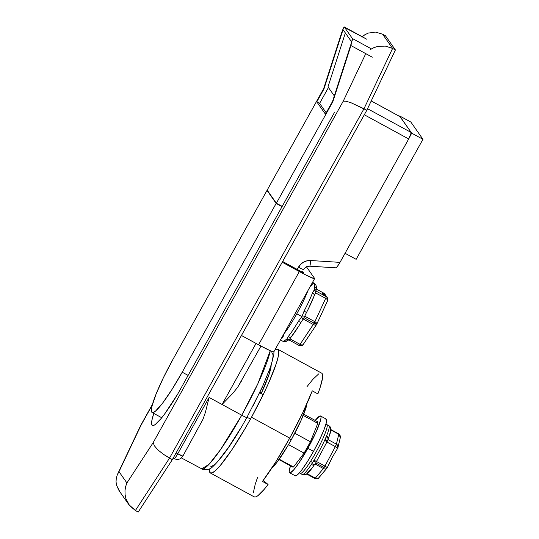 <?xml version="1.0" encoding="UTF-8"?>
<svg xmlns="http://www.w3.org/2000/svg" width="539" height="539" viewBox="0 0 539 539"><rect width="100%" height="100%" fill="white"/><g stroke="black" fill="none" stroke-linecap="round" stroke-linejoin="round"><path stroke-width="0.81" d="M188.104 375.413L182.216 372.2L276.157 203.425L282.045 206.639L276.157 203.425L267.021 190.395L173.08 359.176L267.021 190.395L276.157 203.425L182.216 372.2A53.321 7.142 118.6 0 1 152.133 412.51A53.321 7.142 118.6 0 1 173.08 359.176L163.526 377.462L156.121 393.955L151.991 406.15L151.378 410.017L151.769 412.18L153.164 412.557L155.488 411.136L162.583 403.165L171.968 389.495L182.216 372.2L188.104 375.413M292.704 467.064A25.852 3.463 -61.4 0 0 292.731 467.077A25.852 3.463 -61.4 0 0 292.758 467.097L278.98 459.585L292.758 467.097A25.852 3.463 -61.4 0 0 293.519 466.99L279.242 459.215L293.519 466.99A25.852 3.463 118.6 0 1 292.758 467.097L292.407 466.545M317.444 421.666L303.72 414.188L317.478 421.68A25.852 3.463 -61.4 0 0 317.444 421.666L317.801 423.364A25.852 3.463 -61.4 0 0 317.478 421.68M303.221 415.421L317.801 423.364L310.403 441.764L294.793 433.255L310.403 441.764L304.09 453.11A25.852 3.463 -61.4 0 0 310.403 441.764L317.801 423.364L303.221 415.421M288.506 444.621L304.09 453.11L293.519 466.99L304.09 453.11L288.506 444.621M241.499 380.938L237.645 387.292L232.868 393.268L222.055 404.486L241.742 415.212A6.461 0.424 29.1 0 0 246.828 417.57A6.461 0.424 -150.9 0 1 241.742 415.212L220.646 449.486L209.105 464.247L201.626 468.95A71.094 9.527 -61.4 0 0 241.742 415.212L209.119 397.432L205.42 412.288L203.001 419.241L182.849 456.142L180.875 458.312C181.091 458.177 178.665 460.501 174.104 458.676A6.461 0.869 -61.4 0 0 177.755 453.784L176.105 452.888L177.755 453.784C175.815 457.166 174.589 458.777 174.063 458.635A6.461 0.869 -61.4 0 0 174.104 458.676L174.164 458.689M250.473 419.093L247.024 417.213L250.473 419.093M263.18 394.676L259.697 392.776L263.18 394.676M241.742 415.212A71.094 9.527 -61.4 0 0 270.255 350.727L257.925 383.593L241.742 415.212M309.709 266.185A6.461 0.606 -86.4 0 0 310.659 260.526L340.008 262.365L337.401 266.529L335.992 267.789L336.882 267.182L340.008 262.365L408.69 138.968L364.297 114.773L408.69 138.968L340.008 262.365L310.659 260.526L307.028 260.809L303.605 262.095L300.674 264.285L297.225 269.426L298.465 267.196A6.461 0.424 29.1 0 0 303.558 269.554A6.461 0.424 -150.9 0 1 298.465 267.196A12.929 12.781 145 0 1 310.659 260.526A6.461 0.606 93.6 0 1 309.703 266.185A6.461 0.606 93.6 0 1 309.635 266.138M260.957 346.099L237.645 387.292L232.868 393.268L222.055 404.486L256.038 343.431L222.055 404.486L209.119 397.432L177.755 453.784A6.461 0.424 29.1 0 0 182.849 456.142L203.001 419.241L205.42 412.288L209.119 397.432L177.755 453.784L182.822 456.061M128.828 504.598L135.397 510.521L169.529 458.116L163.115 454.107L157.765 449.748L154.289 445.692L153.217 442.559L343.242 101.157L365.28 54.675L343.242 101.157L346.011 101.231L350.929 102.7L363.993 108.73L392.594 48.429L382.623 34.213L385.439 35.749L395.404 49.959L366.81 110.259L172.339 459.646L138.206 512.05L135.397 510.521L138.206 512.05L172.339 459.646L169.529 458.116L363.993 108.73L366.81 110.259L172.339 459.646L163.115 454.107L157.765 449.748L154.289 445.692L153.217 442.559L126.908 482.951L118.991 471.665L141.036 425.183L152.294 404.951L140.605 425.682L117.28 474.859L116.283 478.275L116.04 481.799L116.552 485.282L119.065 490.679L128.828 504.598L125.917 498.636L129.576 505.602L135.397 510.521L169.529 458.116L363.993 108.73L392.594 48.429L382.623 34.213L385.439 35.749L395.404 49.959L392.594 48.429L395.404 49.959L366.81 110.259L350.929 102.7L346.011 101.231L343.242 101.157L153.217 442.559L126.908 482.951L125.594 486.71L126.908 482.951L118.991 471.665L117.28 474.859L116.283 478.275L116.04 481.799L116.552 485.282L119.766 491.608M153.797 413.413L151.951 420.083L151.594 423.243L152.018 425.082L153.211 425.547L155.131 424.617L160.939 418.729L164.665 413.939L177.843 393.861L334.665 112.099L177.843 393.861A56.44 7.559 118.6 0 1 152.402 425.433A56.44 7.559 118.6 0 1 153.797 413.413M371.223 100.941L400.154 116.707A6.461 0.869 -61.4 0 1 400.194 116.747L371.216 100.955L400.194 116.747L411.27 132.54L367.544 108.71L411.27 132.54L400.026 116.707M408.69 138.968L411.27 132.54A6.461 0.869 -61.4 0 1 408.69 138.968M240.583 428.33L228.448 447.464L218.268 460.832M214.414 464.679L211.591 466.403L209.907 465.945M270.955 352.782L272.64 353.24L273.111 355.861L272.37 360.551L270.43 367.12L263.301 384.846L252.818 406.339M261.516 392.924L260.014 392.109L261.516 392.924M125.095 494.708L125.917 498.636L125.095 494.708L124.981 490.685L125.594 486.71M373.925 47.648L370.562 49.467L373.925 47.648L377.603 46.448L373.925 47.648M385.338 46.084L377.603 46.448L385.338 46.084L392.594 48.429L385.338 46.084M140.605 425.682L141.036 425.183M364.869 34.732L361.864 37.056L364.869 34.732L368.238 33.095L364.869 34.732M375.528 32.091L368.238 33.095L375.528 32.091L382.623 34.213L375.528 32.091M303.538 269.473A6.461 0.424 -150.9 0 1 303.558 269.554C307.19 265.168 307.742 266.664 309.703 266.185L336.08 267.836M271.151 365.462A54.938 7.364 118.6 0 1 261.206 393.598L269.284 373.77L271.151 364.856M210.372 472.986L254.24 496.891A70.447 9.439 -61.4 0 0 268.078 484.5L262.459 481.435A70.447 9.439 -61.4 0 0 289.726 438.113L251.484 417.267A70.447 9.439 118.6 0 1 210.372 472.986A70.447 9.439 118.6 0 1 209.422 468.91L210.163 472.844L212.258 472.858L215.58 470.493L219.993 465.858L231.393 450.523L244.719 429.192L251.484 417.267L289.726 438.113A70.447 9.439 -61.4 0 0 312.249 390.842L317.869 393.908A70.447 9.439 -61.4 0 0 321.662 373.17L277.794 349.265A70.447 9.439 118.6 0 1 251.484 417.267L263.901 393.18L269.082 381.942L276.399 363.219L278.252 356.454L278.791 351.792L278.003 349.407L275.907 349.393L274.924 349.926A70.447 9.439 118.6 0 1 277.794 349.265M254.206 496.87L255.735 496.911L257.945 495.658L264.177 489.385L268.078 484.5L262.459 481.435L275.523 462.314L289.726 438.113L302.689 412.874L312.249 390.842L317.869 393.908L320.099 387.635L322.504 378.183L322.625 375.198L322.026 373.466M318.711 373.877L312.836 379.389L307.062 386.564M257.575 477.379L255.243 484.177L253.283 492.936M268.078 484.5L263.2 480.451L268.078 484.5M341.739 32.448L323.636 88.679L267.176 190.119L276.366 203.223L332.826 101.79L276.366 203.223L267.176 190.119L323.636 88.679L323.912 89.076L316.797 101.858L325.435 114.174L332.55 101.393L332.826 101.79L352.358 40.007L352.391 38.518L344.306 26.99L366.803 39.246L343.943 27.159L341.739 32.448L323.636 88.679L323.912 89.076L343.04 29.658L351.677 41.975L332.55 101.393L332.826 101.79L350.929 45.552L372.301 57.201L350.929 45.552L352.391 38.518L344.306 26.99L343.943 27.159L344.306 26.99M371.452 48.908L352.391 38.518L371.452 48.908M276.366 203.223L282.18 206.39L276.366 203.223M351.677 41.975L332.55 101.393L325.435 114.174L316.797 101.858L323.912 89.076L343.04 29.658L351.677 41.975M345.351 32.953L327.988 86.88L345.351 32.953M328.44 87.52L319.607 103.387L316.797 101.858L319.607 103.387L326.203 112.792L319.607 103.387L328.44 87.52M334.315 95.902L327.988 86.88L334.315 95.902M342.548 30.137L343.943 27.159M410.893 122.09L399.642 115.959L399.439 116.323L399.642 115.959L410.893 122.09L422.96 139.305L411.715 133.173L399.642 115.959L411.715 133.173L422.96 139.305L356.151 259.333L345.061 253.29L356.151 259.333L422.96 139.305L410.893 122.09M410.462 135.43L411.715 133.173L410.462 135.43M282.638 261.476L303.848 273.037L302.608 271.265L303.848 273.037L282.638 261.476M314.614 278.609L273.839 351.866A19.391 1.273 29.1 0 1 258.558 344.805L241.452 335.48L258.558 344.805L299.334 271.548A19.391 1.273 -150.9 0 0 314.614 278.609A19.391 1.273 -150.9 0 0 314.547 278.373L306.448 266.825L314.547 278.373L313.893 278.582L305.667 274.89L282.227 262.224L299.334 271.548L258.558 344.805L270.005 350.613L273.125 351.839L273.772 351.637M291.276 439.77L289.382 438.739L291.276 439.77L287.536 446.272L276.992 462.287L271.791 468.115A38.781 5.195 -61.4 0 0 291.276 439.77A38.781 5.195 -61.4 0 0 306.59 405.678L301.139 420.252L291.276 439.77M306.59 405.678L306.145 405.436L306.59 405.678M289.638 472.757L295.264 475.822A32.32 4.332 -61.4 0 0 313.496 451.392L307.87 448.327A32.32 4.332 118.6 0 1 289.638 472.757A32.32 4.332 118.6 0 1 290.454 465.837M325.569 419.039L326.412 419.268L326.277 422.926L323.777 430.311L319.29 440.309L313.496 451.392L307.284 461.876L301.597 470.163L297.299 474.987L295.884 475.849L295.042 475.62M320.57 416.007L326.189 419.066A32.32 4.332 -61.4 0 1 313.496 451.392L307.87 448.327A32.32 4.332 118.6 0 0 320.57 416.007A32.32 4.332 118.6 0 0 315.194 420.433L319.944 415.973L320.786 416.202L321.028 417.516L320.651 419.861L316.117 432.009L307.87 448.327L298.694 463.318L293.6 470.001L290.265 472.784L289.423 472.555L289.18 471.241L290.528 465.615M299.994 473.114A27.792 3.726 -61.4 0 0 310.572 461.397A27.792 3.726 118.6 0 1 300.243 473.383L299.455 472.804M319.539 476.975L326.944 468.148A3.234 2.668 -140 0 1 323.387 468.553L315.349 478.14A3.234 0.431 118.6 0 1 314.884 478.504A3.234 0.431 -61.4 0 0 315.349 478.14L307.183 473.693L315.349 478.14L323.387 468.553L314.958 463.958A3.234 0.431 -61.4 0 0 315.167 463.681A3.234 0.431 -61.4 0 0 315.686 462.92A3.234 0.431 -61.4 0 0 316.508 461.505L324.943 466.1L316.508 461.505A3.234 0.431 118.6 0 1 315.686 462.92L324.121 467.522A3.234 0.431 -61.4 0 0 324.943 466.1L335.339 446.622L326.903 442.027L335.339 446.622L324.943 466.1L324.121 467.522L315.686 462.92A3.234 0.431 118.6 0 1 315.133 463.729M338.081 446.946L340.102 438.49M339.974 438.948L340.365 437.466A3.234 2.87 -166.6 0 0 338.775 434.266L330.885 429.96L338.775 434.266L336.417 444.149L338.775 434.266A3.234 0.431 -61.4 0 0 338.768 433.875L330.333 429.28M327.416 467.347L332.132 457.537L335.757 451.5M302.163 474.414L302.972 474.448A27.792 3.726 -61.4 0 0 311.293 464.517L312.681 462.543L310.572 461.397L312.681 462.543L313.967 460.306A27.792 3.726 -61.4 0 0 324.673 440.248L326.553 435.916A27.792 3.726 -61.4 0 0 328.979 425.763L328.413 425.655M312.263 467.764L307.25 473.148A3.234 3.16 -112.2 0 1 302.972 474.448L302.318 474.509A3.234 3.173 116.3 0 0 302.44 474.576A3.234 3.173 -63.7 0 1 302.318 474.509M329.727 426.329A3.234 3.2 134.6 0 0 328.979 425.763A3.234 3.2 -45.4 0 1 330.232 430.122L330.481 431.099L329.383 435.687M337.515 448.435L337.71 448.125L335.339 446.622A3.234 0.431 -61.4 0 0 336.417 444.149L327.988 439.554L336.417 444.149L335.339 446.622L337.71 448.125L337.138 449.196L337.515 448.435M319.614 476.894L318.906 477.743A3.234 2.668 -140 0 1 315.349 478.14A3.234 2.668 40 0 0 318.906 477.743A3.234 2.668 -140 0 0 319.243 477.197L320.011 476.308M329.679 426.282L326.836 424.577A27.792 3.726 118.6 0 1 310.572 461.397A27.792 3.726 -61.4 0 0 327.085 424.84M328.979 425.763A27.792 3.726 118.6 0 1 326.553 435.916L324.673 440.248A3.234 1.496 24.5 0 1 326.56 442.714A3.234 1.496 24.5 0 1 326.425 442.923L316.966 460.65A3.234 1.125 -148.5 0 1 316.898 460.811A3.234 1.125 31.5 0 0 316.966 460.65M325.738 469.57L326.466 468.714M319.762 476.692L325.105 470.251M314.951 463.951A3.234 1.543 -142.9 0 1 314.891 464.039A3.234 1.543 -142.9 0 1 311.892 463.661A3.234 1.543 37.1 0 0 314.897 464.039A3.234 1.543 37.1 0 0 314.951 463.951L323.387 468.553A3.234 0.431 -61.4 0 0 324.121 467.522L323.387 468.553C325.158 469.334 326.459 469.018 327.274 467.609L324.943 466.1L327.314 467.596L326.944 468.148L327.274 467.609M306.448 473.909L314.884 478.504A3.234 0.431 118.6 0 1 314.87 478.12M328.628 465.016L332.132 457.537L337.138 449.196M327.887 439.871A3.234 0.431 118.6 0 1 326.903 442.027A3.234 0.431 -61.4 0 0 327.874 439.918A3.234 0.431 -61.4 0 0 327.981 439.548A3.234 1.886 -161.9 0 0 328.042 439.4A3.234 1.886 18.1 0 1 327.981 439.548M337.704 448.084L338.007 447.35L336.417 444.149A3.234 2.87 13.4 0 1 338.007 447.35A3.234 2.87 13.4 0 1 338 447.363M337.71 448.125L340.075 438.679M338.297 434.239L338.775 434.266L340.365 437.466L340.089 438.625M328.278 438.766A3.234 2.041 -157.7 0 0 326.553 435.916A3.234 2.041 22.3 0 1 328.278 438.759M305.728 474.576A3.234 3.2 -120.6 0 1 302.783 474.536A3.234 3.2 59.4 0 0 305.728 474.576M326.196 436.866A3.234 1.886 18.1 0 1 328.042 439.393A3.234 1.886 -161.9 0 0 326.196 436.866M325.165 439.245A3.234 1.651 28.6 0 1 326.903 442.027A3.234 1.651 -151.4 0 0 325.165 439.245M314.601 464.369A3.234 1.698 -146.6 0 1 314.48 464.631A3.234 1.698 -146.6 0 1 311.293 464.517A27.792 3.726 118.6 0 1 302.972 474.448A3.234 3.16 67.8 0 0 305.674 474.603M326.6 442.6L326.903 442.027M326.425 442.923A3.234 1.496 -155.5 0 0 326.56 442.714A3.234 1.496 -155.5 0 0 324.673 440.248A27.792 3.726 118.6 0 1 313.967 460.306L313.402 461.283A3.234 1.28 27.8 0 0 316.508 461.505A3.234 1.28 -152.2 0 1 313.402 461.283L311.293 464.517A3.234 1.698 33.4 0 0 314.48 464.631M313.967 460.306A3.234 1.125 31.5 0 0 316.898 460.811A3.234 1.125 -148.5 0 1 313.967 460.306M316.508 461.505L316.831 460.892M291.484 336.538L289.948 338.842L300.068 344.36L313.307 324.525C315.046 325.347 316.164 325.28 316.662 324.303L316.662 324.303C317.121 323.568 316.521 322.699 314.877 321.702L314.129 323.164L316.541 324.566A3.234 1.779 -146.3 0 1 313.307 324.525L303.181 319.007L301.213 321.958A3.234 0.782 -149.5 0 1 301.18 322.079A3.234 0.782 -149.5 0 1 298.39 321.318L301.86 316.77M287.624 340.486A3.234 3.079 -126.3 0 1 284.363 340.641A32.96 4.42 118.6 0 1 282.692 341.174A32.96 4.42 -61.4 0 0 284.363 340.641L286.687 339.496L288.089 336.76A32.96 4.42 -61.4 0 0 298.39 321.318A3.234 0.782 30.5 0 0 301.18 322.079A3.234 0.782 30.5 0 0 301.213 321.958L303.181 319.007A3.234 0.431 -61.4 0 0 304.003 317.653A3.234 0.431 118.6 0 1 303.181 319.007L313.307 324.525A3.234 0.431 -61.4 0 0 314.129 323.164L304.003 317.653A3.234 0.431 -61.4 0 0 304.751 316.191L302.19 315.921L301.955 316.622L296.794 313.806L301.955 316.622L304.097 311.064A3.234 0.364 27.7 0 1 306.408 312.681A3.234 0.364 27.7 0 1 306.361 312.714L304.751 316.191L314.877 321.702L304.751 316.191A3.234 0.431 118.6 0 1 304.003 317.653L314.129 323.164A3.234 0.431 -61.4 0 0 314.877 321.702L325.664 298.377L315.537 292.859L314.203 295.749L315.537 292.859L325.664 298.377A3.234 0.431 -61.4 0 0 326.21 296.625L325.26 295.271L322.45 293.742L321.898 292.953L324.707 294.483L323.757 293.135L316.198 289.012L323.757 293.135A3.234 0.431 -61.4 0 0 323.737 293.115A3.234 0.431 -61.4 0 0 323.71 293.108M309.952 334.436L308.874 336.046M307.944 290.595A32.96 4.42 118.6 0 1 296.794 313.806A32.96 4.42 118.6 0 1 283.669 334.207M298.7 326.095L291.916 335.891A3.234 2.574 -141.1 0 1 291.592 336.424A3.234 2.574 -141.1 0 1 288.089 336.76L286.809 339.186L284.363 340.641A3.234 3.079 53.7 0 0 287.651 340.466C286.613 341.591 284.963 341.827 282.692 341.174L280.469 339.961M327.449 300.978A3.234 1.415 -155.2 0 0 327.571 300.796A3.234 1.415 24.8 0 1 327.449 300.978L323.851 308.766M316.083 289.672A3.234 2.938 -168.5 0 0 314.48 286.532L314.156 290.056L312.499 292.906A32.96 4.42 118.6 0 1 304.097 311.064A32.96 4.42 -61.4 0 0 312.499 292.906L314.399 289.719L314.48 286.532A32.96 4.42 -61.4 0 0 314.244 283.285A32.96 4.42 118.6 0 1 314.48 286.532A3.234 2.938 11.5 0 1 316.083 289.652M314.156 295.918A3.234 2.297 -159.3 0 0 312.499 292.906A3.234 2.297 20.7 0 1 314.156 295.911A3.234 2.297 20.7 0 1 313.934 296.335L308.638 308.247M316.097 291.114L326.21 296.625L316.097 291.114M307.843 337.522L303.423 344.145A3.234 1.779 -146.3 0 1 303.302 344.401A3.234 1.779 -146.3 0 1 300.068 344.36L289.948 338.842A3.234 0.431 118.6 0 1 288.944 339.927A3.234 0.431 118.6 0 1 288.924 339.914A3.234 2.594 -103.2 0 1 288.304 340.156A3.234 2.594 -103.2 0 1 286.344 339.664A3.234 2.594 76.8 0 0 288.318 340.156L289.025 339.927M326.203 296.282L324.707 294.483A3.234 3.194 -35 0 1 325.785 295.446L324.835 294.092A3.234 3.194 145 0 0 323.757 293.135A3.234 3.194 -35 0 1 324.835 294.092L323.737 293.115A3.234 0.431 118.6 0 1 323.757 293.135L324.707 294.483L321.898 292.953L322.45 293.742L325.26 295.271L326.21 296.625A3.234 3.194 -35 0 1 327.368 297.71M322.167 312.479L321.251 314.466M326.364 296.268L325.26 295.271A3.234 3.194 145 0 1 326.338 296.234L327.288 297.589A3.234 3.194 145 0 0 326.21 296.625A3.234 0.431 118.6 0 1 325.664 298.377L314.877 321.702A3.234 1.415 24.8 0 1 316.784 324.128L327.571 300.796A3.234 1.415 -155.2 0 0 325.664 298.377A3.234 1.415 24.8 0 1 327.571 300.796C328.049 301.079 327.955 300.007 327.288 297.589A3.234 3.194 145 0 1 327.624 300.607M288.985 339.941L299.044 345.425A3.234 0.431 -61.4 0 0 299.064 345.445A3.234 0.431 -61.4 0 0 300.068 344.36A3.234 1.779 33.7 0 0 303.302 344.401L316.676 324.343M316.662 324.303L314.129 323.164L300.068 344.36A3.234 0.431 118.6 0 1 299.064 345.445A3.234 0.431 118.6 0 1 299.044 345.425A3.234 3.194 -35 0 0 299.098 345.452M316.07 289.719L316.049 290.858A3.234 2.399 -12.2 0 1 316.083 291.107A3.234 2.399 167.8 0 0 316.049 290.858A3.234 2.399 167.8 0 0 314.399 289.268A3.234 2.399 -12.2 0 1 316.049 290.851L316.103 291.168A3.234 0.431 118.6 0 1 315.537 292.859A3.234 0.431 -61.4 0 0 316.11 291.181M325.785 295.446A3.234 3.194 -35 0 1 326.028 295.864M282.456 337.926L283.878 335.002M311.225 285.872L312.573 283.817A32.96 4.42 118.6 0 1 314.244 283.292C316.319 284.963 316.932 287.098 316.076 289.699M288.924 339.914A3.234 0.431 -61.4 0 0 289.045 339.92A3.234 0.431 -61.4 0 0 289.948 338.842A3.234 2.823 -178.1 0 1 286.809 339.186A3.234 2.823 1.9 0 0 289.948 338.842L291.329 336.774M314.156 290.056A3.234 2.614 51.4 0 1 315.537 292.859A3.234 2.614 -128.6 0 0 314.156 290.056M301.955 316.622L301.483 317.188L303.181 319.007L301.483 317.188L298.39 321.318A32.96 4.42 118.6 0 1 288.089 336.76A3.234 2.574 38.9 0 0 291.599 336.417L291.303 336.808M302.19 315.921L304.751 316.191L306.361 312.714A3.234 0.364 -152.3 0 0 306.408 312.681A3.234 0.364 -152.3 0 0 304.097 311.064L302.19 315.921M152.133 412.51L161.74 417.745M278.98 459.585L292.731 467.077M181.387 457.921L203.142 469.577C207.057 470.156 210.197 469.253 212.555 466.882C222.391 457.604 233.818 441.171 246.835 417.563L261.954 387.979L270.821 366.432L273.852 354.413L273.947 351.684M266.023 382.596L264.703 381.881M140.652 425.52L117.657 474.003M152.497 404.237L140.666 425.487M173.167 458.163L174.104 458.676M344.266 26.95L366.756 39.206M305.882 474.495L302.426 474.569L300.243 473.383M314.884 478.504C319.283 479.272 318.515 477.547 318.906 477.743M327.314 467.596L327.867 466.565M340.365 437.466L340.412 437.25C339.866 436.758 341.935 437.762 338.768 433.875M326.836 424.577L325.933 424.227M329.686 426.288L330.885 429.051C330.548 431.166 331.95 428.768 328.264 438.786L327.88 439.885M305.66 474.61C306.772 474.199 308.51 473.41 314.493 464.611L315.147 463.708M316.534 461.451L326.856 442.121M312.532 282.355L314.244 283.285M303.302 344.401C302.46 344.286 304.548 345.964 299.064 345.445L288.944 339.927M323.737 293.115L316.204 289.005M287.685 340.439L288.318 340.156M291.619 336.383C294.456 332.839 297.643 328.062 301.186 322.066L301.827 321.042M305.896 313.718L306.408 312.681C309.716 306.368 312.297 300.789 314.143 295.945L314.399 295.332"/></g></svg>
